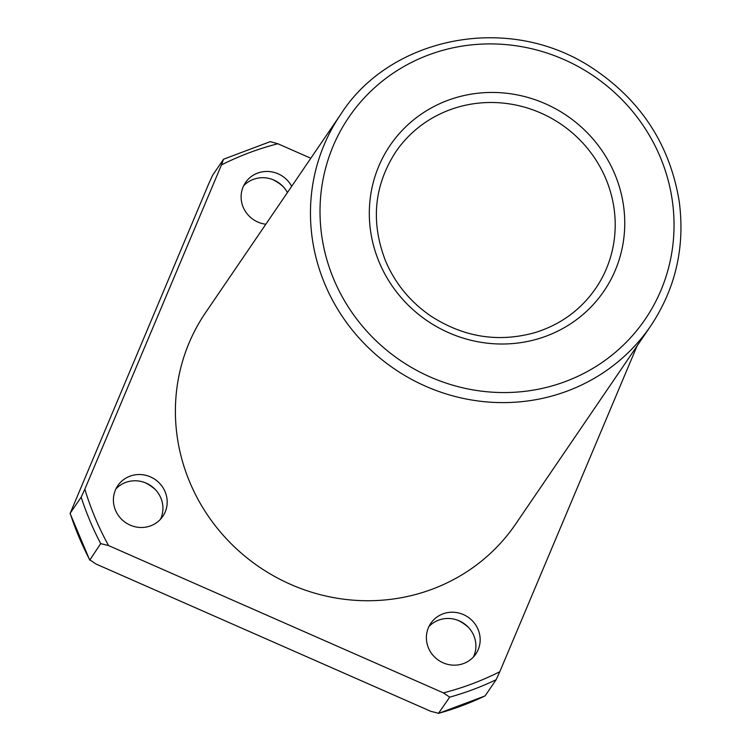 <?xml version="1.0" encoding="UTF-8"?>
<svg xmlns="http://www.w3.org/2000/svg" width="751" height="751" viewBox="0 0 751 751"><rect width="100%" height="100%" fill="white"/><g stroke="black" fill="none" stroke-linecap="round" stroke-linejoin="round"><path stroke-width="1.13" d="M449.699 697.153L443.409 692.882A291.688 279.71 34.3 0 0 499.8 671.723L496.129 679.721L485.043 695.961L438.424 713.45L449.699 697.153A296.607 284.422 34.3 0 0 496.129 679.721M458.11 620.392A42.375 40.629 -145.7 0 1 468.549 627.507M223.573 159.212L270.266 141.629L277.861 143.751A291.688 279.71 34.3 0 0 221.47 164.91L223.573 159.212L212.571 175.358L208.9 183.357L70.172 513.308A296.607 284.422 34.3 0 0 89.698 559.748L95.978 564.01L430.839 711.338L438.697 713.29A296.607 284.422 34.3 0 0 485.127 695.867M155.57 489.812A42.375 40.629 34.3 0 0 145.131 482.696M283.268 186.746A42.375 40.629 34.3 0 0 272.829 179.62M637.026 346.023L636.426 347.46A291.688 279.71 34.3 0 0 636.304 347.075M499.8 671.723L636.426 347.46M89.716 560.143L70.068 513.393L81.174 497.171L84.844 489.173A291.688 279.71 34.3 0 0 108.557 545.564L443.409 692.882M108.557 545.564L100.7 543.611L89.726 560.143M310.82 158.245L277.861 143.751M221.47 164.91L84.844 489.173M428.483 648A27.243 26.116 34.3 0 0 450.844 664.954A27.243 26.116 34.3 0 0 475.787 654.037A27.243 26.116 34.3 0 0 467.986 617.115A27.243 26.116 34.3 0 0 430.764 623.358A27.243 26.116 34.3 0 0 428.483 648M340.654 114.481L205.586 312.613A187.656 179.94 34.3 0 0 189.872 482.405A187.656 179.94 34.3 0 0 343.902 599.214A187.656 179.94 34.3 0 0 515.684 524.01L650.751 325.887C675.693 288.328 685.184 246.835 679.223 201.399C669.685 143.601 639.768 98.531 589.479 66.191C504.653 12.269 388.652 38.742 340.654 114.481A187.656 179.94 34.3 0 0 324.939 284.272A187.656 179.94 34.3 0 0 478.96 401.081A187.656 179.94 34.3 0 0 650.751 325.887M115.513 510.314A27.243 26.116 34.3 0 0 137.865 527.268A27.243 26.116 34.3 0 0 162.807 516.35A27.243 26.116 34.3 0 0 155.006 479.42A27.243 26.116 34.3 0 0 117.794 485.662A27.243 26.116 34.3 0 0 115.513 510.314M291.679 186.323A27.243 26.116 34.3 0 0 245.483 182.587A27.243 26.116 34.3 0 0 243.211 207.238A27.243 26.116 34.3 0 0 265.835 224.23M160.442 519.307A27.243 26.116 34.3 0 0 150.754 485.672A27.243 26.116 34.3 0 0 115.898 488.948M473.421 657.003A27.243 26.116 34.3 0 0 463.733 623.358A27.243 26.116 34.3 0 0 428.877 626.634M287.426 192.566A27.243 26.116 34.3 0 0 243.596 185.873M81.174 497.171A296.607 284.422 34.3 0 0 100.7 543.611M333.848 279.475A179.329 171.96 34.3 0 0 638.04 328.966A179.329 171.96 34.3 0 0 519.204 46.262A179.329 171.96 34.3 0 0 333.848 279.475M379.293 262.418A129.388 124.075 34.3 0 0 598.772 298.128A129.388 124.075 34.3 0 0 513.027 94.147A129.388 124.075 34.3 0 0 379.293 262.418M595.731 288.375A121.061 116.095 34.3 0 0 561.091 124.262A121.061 116.095 34.3 0 0 395.664 151.993C373.885 185.938 370.543 222.315 385.629 261.151C395.27 283.662 410.328 301.958 430.811 316.03C463.771 337.321 498.608 342.813 535.332 332.515C560.697 324.535 580.833 309.825 595.731 288.375"/></g></svg>
